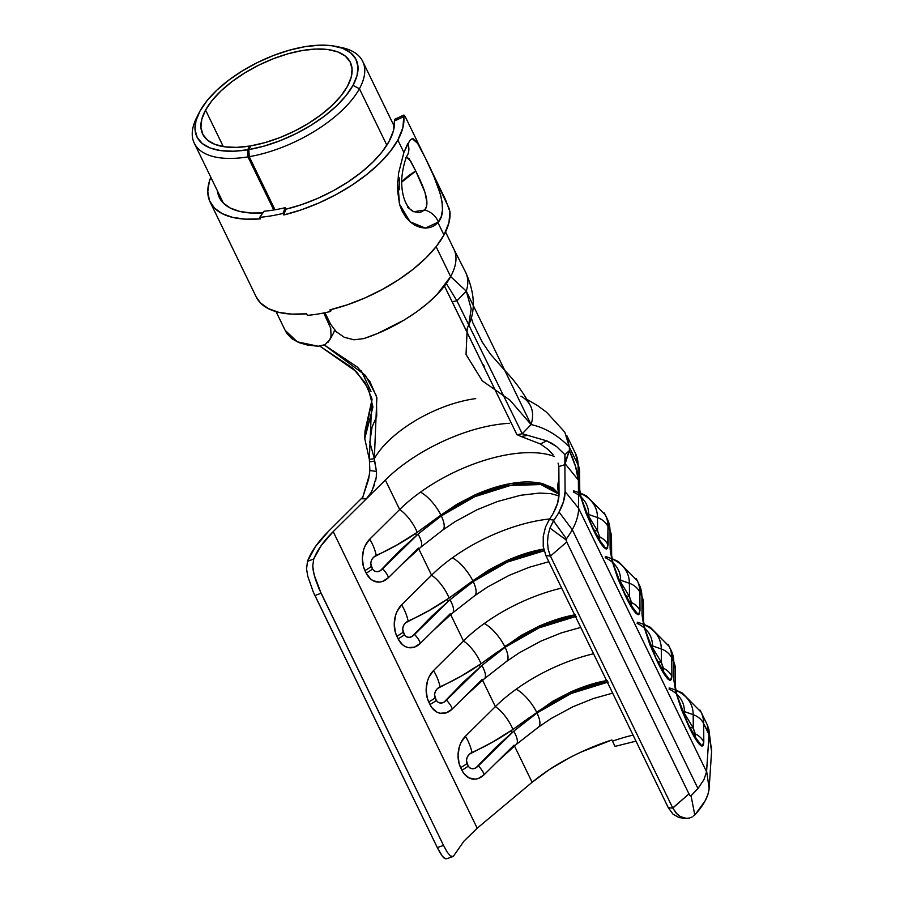 <?xml version="1.0" encoding="UTF-8"?>
<svg xmlns="http://www.w3.org/2000/svg" width="904" height="904" viewBox="0 0 904 904"><rect width="100%" height="100%" fill="white"/><g stroke="black" fill="none" stroke-linecap="round" stroke-linejoin="round"><path stroke-width="1.36" d="M397.636 180.8L399.568 204.338L410.145 221.808L425.332 228.102L438.361 222.079A16.679 13.65 -139.8 0 0 424.665 210.056L413.829 211.717C413.49 211.909 403.184 207.298 401.794 185.512C400.879 170.72 406.834 155.296 407.003 155.963L407.003 155.963M407.783 143.499A16.679 14.577 31.3 0 1 407.049 155.883A16.679 14.577 -148.7 0 0 407.783 143.499L403.896 152.471L397.862 140.052A106.457 48.601 154.1 0 1 283.766 214.96L283.02 213.423A106.457 48.601 154.1 0 1 259.742 217.322L260.488 218.858A106.457 48.601 154.1 0 1 210.101 201.976A106.457 48.601 154.1 0 1 210.813 177.263L209.253 181.76L207.784 191.772L209.491 200.609L214.338 207.976L222.158 213.638L232.701 217.412L245.617 219.163L260.488 218.858L259.742 217.322A106.457 48.601 -25.9 0 0 283.02 213.423L285.155 207.683A96.197 43.923 154.1 0 1 264.115 211.208L259.742 217.322L264.115 211.208A96.197 43.923 154.1 0 0 285.155 207.683L285.901 209.219L285.155 207.683L283.02 213.423L283.766 214.96L301.281 209.841L318.942 202.959L336.186 194.529L352.436 184.834L367.182 174.178L379.929 162.923L390.268 151.42L397.862 140.052L403.896 152.471L409.715 140.595L411.569 139.035L413.399 138.888L417.332 142.798L425.264 157.872L407.41 121.102L425.264 157.872L417.919 143.691L412.473 138.787M405.433 157.646L406.676 157.115L409.218 158.923L415.761 171.048L401.749 182.099A32.069 14.645 154.1 0 1 415.761 171.048L424.993 192.405L426.914 202.632L426.36 206.835L424.665 210.056L419.784 212.655L413.603 211.615L407.568 207.321M262.906 212.903A96.197 43.923 154.1 0 1 219.333 197.49A96.197 43.923 154.1 0 1 217.401 190.812L218.779 196.258L223.164 202.914L230.226 208.033L239.752 211.434L251.425 213.028L262.906 212.903M388.991 141.544A96.197 43.923 154.1 0 1 285.901 209.219L283.766 214.96L285.901 209.219L301.721 204.598L317.688 198.383L333.26 190.767L347.95 181.998L361.272 172.381L372.787 162.2L382.132 151.815L388.991 141.544A96.197 43.923 154.1 0 0 394.415 120.989L393.421 130.786L388.991 141.544M394.483 119.452L394.415 120.989L403.794 116.65A106.457 48.601 154.1 0 1 397.862 140.052L402.856 127.78L403.794 116.65L394.415 120.989L394.483 119.452L395.116 119.78M210.101 201.976L256.205 296.919A106.457 48.601 -25.9 0 0 306.592 313.812L307.349 315.349A106.457 48.601 -25.9 0 0 330.627 311.451L329.87 309.902A106.457 48.601 -25.9 0 0 443.966 235.006L437.943 222.587L434.451 225.616L430.202 227.492L425.388 228.113L420.247 227.412L415.083 225.345L410.145 221.909L405.783 217.186L402.178 211.276L399.557 204.451L397.353 188.992L398.596 173.048L403.896 152.471M403.817 115.136L403.794 116.65L403.817 115.136L405.647 117.588L404.427 115.475M256.16 296.828L260.442 302.919L268.262 308.58L278.805 312.355L291.721 314.117L306.592 313.812L307.349 315.349A106.457 48.601 154.1 0 0 330.627 311.451L331.327 309.552L330.627 311.451L329.87 309.902L347.385 304.784L365.046 297.902L382.29 289.472L398.54 279.777L413.286 269.132L426.033 257.866L436.372 246.374L443.966 235.006L448.96 222.723L449.898 211.604L449.164 208.53L425.682 158.742L433.762 176.122L440.384 194.089L442.135 202.507L442.463 210.146L441.208 216.734L437.943 222.587L443.966 235.006A106.457 48.601 -25.9 0 0 449.898 211.604L445.615 199.886L425.682 158.742C436.892 180.529 449.005 210.022 438.361 222.079A16.679 13.65 40.2 0 0 424.665 210.056C431.253 202.688 421.852 183.489 415.761 171.048L410.484 160.81L406.427 157.138M399.624 189.738L399.331 177.885M405.647 117.588L407.41 121.102M675.876 690.068L682.204 692.972L701.075 712.092A118.639 54.161 154.1 0 1 703.674 723.652L709.019 734.669L706.555 771.779L578.583 508.229L565.079 491.561A105.316 48.081 154.1 0 1 559.056 512.059L572.277 529.699A110.299 50.364 -25.9 0 0 578.583 508.229A110.299 50.364 154.1 0 1 572.277 529.699L697.967 788.548L703.877 779.779L706.555 771.779L578.583 508.229L578.424 486.284L580.097 495.042L585.894 512.771L593.273 529.631L600.64 543.157L603.883 547.508L606.347 549.09L607.669 548.039L607.974 526.569L610.008 530.75L610.132 549.169L611.997 560.729L617.794 578.47L625.172 595.318L632.54 608.844L635.783 613.194L638.247 614.776L639.569 613.737L639.874 592.256L641.896 596.437L642.032 614.856L643.897 626.427L649.693 644.156L657.072 661.016L664.44 674.542L667.683 678.893L670.146 680.475L671.469 679.424L671.898 676.373L671.774 657.954L673.796 662.135L673.932 680.554L675.796 692.114L681.593 709.855L688.972 726.714L696.34 740.24L699.572 744.591L702.046 746.173L703.369 745.122L703.798 742.06L703.674 723.652L709.075 734.059L711.606 751.167L711.391 746.512M552.83 454.396L548.378 449.672L540.366 443.954L521.167 436.519L526.862 435.491L521.167 436.519L540.366 443.954L546.784 440.881L522.241 433.75L531.077 424.586L522.241 433.75L456.927 300.851L452.136 301.653L516.918 434.643L444.429 285.98L452.136 301.653L456.927 300.851L446.305 283.449L456.927 300.851L522.241 433.75A2948.373 1346.124 154.1 0 1 516.998 434.734A2948.373 1346.124 -25.9 0 0 522.241 433.75L546.784 440.881L551.79 443.276L556.627 446.587L564.876 454.655L564.887 464.701L558.841 466.52L559.034 493.787A98.762 45.087 154.1 0 1 553.384 513.009L557.644 503.008L559.034 493.787L558.841 466.52L564.887 464.701L565.079 491.561L563.599 501.404L559.056 512.059A105.316 48.081 154.1 0 1 553.971 520.071L549.316 519.54A98.762 45.087 -25.9 0 0 553.384 513.009A98.762 45.087 154.1 0 1 549.316 519.54L545.541 526.987L543.247 536.445L543.236 546.491L545.869 555.576L668.316 807.735L673.051 814.199L679.164 817.634L683.582 817.962M708.838 729.212L711.606 751.167L709.143 788.299L706.612 771.157L709.143 788.299C708.533 796.108 703.922 804.809 695.334 814.402L705.233 800.684L707.968 794.277L709.143 788.299L711.606 751.167L707.244 724.838L708.838 729.212L709.075 734.059L706.555 771.779L703.877 779.779L697.967 788.548L690.758 795.995L697.967 788.548L572.277 529.699A110.299 50.364 154.1 0 1 566.412 538.829L566.085 539.914L549.948 528.094L553.971 520.071L549.316 519.54L545.541 526.987L543.247 536.445L543.236 546.491L545.869 555.576L550.446 556.096L672.802 808.086L668.316 807.735L545.869 555.576L550.446 556.096L548.242 549.575L547.496 542.343L548.129 534.976L549.948 528.094L548.129 534.976L547.496 542.343L548.242 549.575L550.446 556.096L566.74 541.982L689.605 795.215L690.792 795.983L689.605 795.215L566.74 541.982L566.412 538.829A110.299 50.364 -25.9 0 0 572.277 529.699L559.056 512.059A105.316 48.081 154.1 0 1 553.971 520.071L553.474 520.794L566.412 538.829L553.474 520.794L549.948 528.094L566.085 539.914M285.144 330.344L297.326 341.848L318.231 346.243L307.767 345.136L298.987 342.639L292.003 338.763L286.986 333.644L285.144 330.333M199.129 112.729A88.502 40.409 154.1 0 1 200.021 111.011L195.987 120.763L195.027 129.656L197.151 137.351L202.304 143.566L210.282 148.041L220.768 150.629L233.39 151.217L247.639 149.781L249.73 146.052A82.083 37.482 154.1 0 1 202.665 134.052A82.083 37.482 154.1 0 1 205.57 110.085A82.083 37.482 154.1 0 1 281.641 55.743A82.083 37.482 154.1 0 1 350.345 62.342A82.083 37.482 154.1 0 1 347.452 86.309L351.204 77.224L352.085 68.941L350.063 61.777L345.215 56.025L337.723 51.89L327.881 49.528L316.061 49.042L302.727 50.443L288.387 53.675L273.584 58.624L258.894 65.099L244.882 72.84L232.091 81.552L221.005 90.908L212.044 100.547L205.57 110.085L223.299 146.595L205.57 110.085L201.829 119.136L200.925 127.385L202.903 134.515L207.683 140.278L215.073 144.425L224.813 146.832L236.509 147.375L249.73 146.052L247.639 149.781L247.967 156.878L247.639 149.781A88.502 40.409 154.1 0 1 199.129 112.729L196.631 117.678A93.632 42.748 -25.9 0 0 247.967 156.878L273.754 209.999L247.967 156.878A93.632 42.748 154.1 0 1 194.281 143.205A93.632 42.748 154.1 0 1 197.58 115.87M329.203 324.197L329.937 322.886L329.203 324.197L323.756 312.965L330.74 328.31L331.033 336.254L329.598 340.119L333.666 332.83M327.802 342.559L329.824 339.689L325.112 344.65L318.242 346.232L325.112 344.65M338.39 46.974A93.632 42.748 154.1 0 1 362.73 61.404A93.632 42.748 154.1 0 1 359.419 88.75L386.833 145.194L359.419 88.75A93.632 42.748 -25.9 0 0 341.203 47.471L335.779 46.375A88.502 40.409 154.1 0 1 352.989 85.383L359.419 88.75L352.989 85.383L346.051 95.621L336.457 105.96L324.592 116.006L310.886 125.362L295.879 133.702L280.138 140.674L264.25 146.041L248.837 149.589L250.837 145.86L265.143 142.572L279.878 137.6L294.478 131.125L308.4 123.396L321.101 114.706L332.118 105.395L341.011 95.813L347.452 86.309A82.083 37.482 154.1 0 1 250.837 145.86L248.837 149.589L249.221 156.674L275.019 209.784L249.221 156.674A93.632 42.748 -25.9 0 0 359.419 88.75A93.632 42.748 154.1 0 1 249.221 156.674L248.837 149.589A88.502 40.409 154.1 0 0 352.989 85.383L357.035 75.586L357.984 66.659L355.803 58.941L350.582 52.726L342.503 48.262L331.892 45.731L319.157 45.2L304.772 46.714L289.314 50.206L273.358 55.539L257.516 62.512L242.419 70.851L228.622 80.253L216.666 90.332L207.005 100.728L200.021 111.011A88.502 40.409 154.1 0 1 335.779 46.375M454 249.391A93.632 42.748 154.1 0 1 450.633 276.59C438.112 300.241 401.127 326.468 363.792 338.604L353.972 339.814L363.792 338.604L377.702 333.418L404.37 319.937L416.608 311.914L427.536 303.405L437.073 294.455L450.633 276.59L436.112 246.69L450.633 276.59A93.632 42.748 -25.9 0 0 453.932 249.255L445.536 231.955M453.22 856.483L450.395 855.964L453.22 856.483L464.001 841.093L477.199 828.211L532.106 782.288L548.864 769.892L568.401 758.343C555.836 764.852 543.733 772.841 532.106 782.288L514.478 745.981L532.106 782.288L477.199 828.211L464.001 841.093L453.22 856.483L446.723 858.743L444 857.975L442.463 856.37L445.57 858.8M580.515 752.309L611.906 739.958C597.544 744.534 583.046 750.67 568.401 758.343M330.468 323.982L324.999 312.716L330.468 323.982L335.994 331.542M336.039 331.587L344.254 337.26L353.972 339.814L344.153 337.215M249.73 146.052L250.216 147.036L249.73 146.052M333.599 332.954L334.796 329.508M453.944 249.278L465.752 272.511A94.626 43.2 154.1 0 1 466.283 291.144L471.199 308.829L468.645 325.191L467.221 328.288L466.035 354.481L482.284 380.855L509.935 400.122L531.077 424.586L466.283 291.144L456.927 300.851L466.283 291.144L450.633 276.59L466.283 291.144A94.626 43.2 -25.9 0 0 465.831 272.703M438.214 849.364L437.31 847.556L443.514 845.409L447.152 852.054L450.395 855.964L447.152 852.054L443.514 845.409L319.101 588.956L315.507 579.577L313.157 570.232L312.739 565.983L313.733 559.011L307.484 561.373L306.569 568.876L307.755 576.255L313.315 592.063L314.942 595.566L321.078 593.25L443.514 845.409L437.31 847.556L314.942 595.566L321.078 593.25L314.117 574.831L312.739 565.983L313.733 559.011A98.762 45.087 154.1 0 1 333.192 531.642L366.402 498.771L361.329 498.805L366.402 498.771L333.192 531.642L321.236 545.519L313.733 559.011L307.484 561.373L315.496 546.524L328.615 531.19L362.786 497.143L368.662 479.086L369.883 470.521L369.34 459.379L364.764 438.598L372.945 407.037L368.459 388.833L356.504 371.725L319.937 346.198L352.809 368.222L365.035 382.561L371.872 398.607L369.34 459.379A2952.249 1347.887 -25.9 0 0 374.346 458.644L376.855 397.59L369.872 381.488L357.464 367.137L324.366 345.034L365.476 375.386L376.426 395.918L376.742 416.202L372.086 426.948L369.815 442.226L374.346 458.644A82.614 37.719 154.1 0 1 376.222 455.526A82.626 37.719 154.1 0 1 471.798 399.195A82.626 37.719 154.1 0 1 475.73 398.607M540.366 443.954L546.784 440.881L556.627 446.587L564.876 454.655L569.384 450.633L569.362 447.051C557.689 435.106 544.931 427.626 531.077 424.586A94.626 43.2 -25.9 0 0 530.399 405.693M365.126 434.926L372.064 399.455L365.001 431.05L364.764 438.598M361.193 370.629L371.002 391.455M313.315 592.063L437.242 847.421L442.463 856.37M566.808 435.581L569.362 447.051L578.108 465.051L578.21 479.753L575.588 466.611L569.384 450.633L569.362 447.051L578.108 465.051L578.21 479.753A19.244 16.724 -0.4 0 1 578.368 480.092L578.424 486.284L580.097 495.042L593.273 529.631C598.753 541.168 603.104 547.654 606.347 549.09L608.098 544.988L607.974 526.569L610.008 530.75A118.639 54.161 -25.9 0 0 607.409 519.201L605.386 515.009A118.639 54.161 154.1 0 1 607.974 526.569A118.639 54.161 -25.9 0 0 604.211 512.873M566.13 540.524L566.74 541.982L550.446 556.096L672.745 807.961L689.04 793.836L672.802 808.086L668.316 807.735M579.215 474.928A19.244 16.724 -0.4 0 0 579.611 471.447A19.244 16.724 179.6 0 0 578.108 465.051A19.244 16.724 -0.4 0 1 579.611 471.447L579.746 489.866A19.244 16.724 179.6 0 0 578.39 483.809A19.244 16.724 -0.4 0 1 579.746 489.855L581.057 496.974L586.063 512.24L592.866 527.766M672.994 814.154L679.164 817.634L685.842 818.357L680.215 816.527L677.379 814.402L672.802 808.086L676.068 813.058L680.215 816.527L686.385 818.391L689.447 818.052L685.842 818.357M692.261 816.911L689.447 818.052L692.261 816.911M694.792 814.967L693.56 816.029L694.792 814.967L691.051 795.859L694.792 814.967M637.286 580.707A118.639 54.161 154.1 0 1 639.874 592.256L641.896 596.437A118.639 54.161 -25.9 0 0 639.309 584.888L637.286 580.707L618.404 561.576L612.076 558.672M669.175 646.405A118.639 54.161 154.1 0 1 671.774 657.954L673.796 662.135A118.639 54.161 -25.9 0 0 671.209 650.586L669.175 646.405L650.304 627.274L643.976 624.37M612.483 741.156L615.002 746.388L635.975 741.156L615.002 746.388L612.483 741.156A107.09 48.895 -25.9 0 1 633.049 735.121A107.09 48.895 -25.9 0 0 612.483 741.156M530.117 718.194L513.777 731.155L495.505 747.642L475.877 767.903L472.995 768.784L470.216 768.242L468.204 766.14L466.396 760.388L467.3 757.055L469.266 754.275L492.759 741.981L512.93 729.426A23.73 9.006 -123.8 0 0 495.369 706.623A107.09 48.895 -25.9 0 1 516.184 689.21A23.73 8.305 52.6 0 1 536.603 712.16L537.01 712.996L536.603 712.16A23.73 8.305 -127.4 0 0 516.184 689.21A107.09 48.895 -25.9 0 1 593.555 653.773A107.09 48.895 -25.9 0 0 516.184 689.21A107.09 48.895 -25.9 0 0 495.369 706.623L482.578 680.283L495.369 706.623L465.402 736.274L460.893 742.76L459.368 746.727L458.046 755.371L459.175 763.846L461.865 770.174L463.82 773.417L468.984 777.903L475.12 779.169L478.261 778.514L484.092 774.762L514.06 745.111M498.217 652.496L481.877 665.468L463.605 681.944L443.977 702.216L441.095 703.097L438.316 702.544L436.304 700.453L434.496 694.69L435.4 691.368L437.366 688.588L460.859 676.294L481.03 663.728A23.73 9.006 -123.8 0 0 463.469 640.925A107.09 48.895 -25.9 0 1 484.284 623.511A23.73 8.305 52.6 0 1 504.703 646.473L505.11 647.298L504.703 646.473A23.73 8.305 -127.4 0 0 484.284 623.511A107.09 48.895 -25.9 0 1 561.655 588.075A107.09 48.895 -25.9 0 0 484.284 623.511A107.09 48.895 -25.9 0 0 463.469 640.925L450.678 614.596L463.469 640.925L433.502 670.576L429.004 677.062L427.468 681.028L426.146 689.673L427.276 698.148L429.965 704.476L431.92 707.73L437.084 712.205L440.09 713.267L446.361 712.815L452.192 709.075L482.16 679.412M466.317 586.798L449.977 599.77L431.705 616.245L412.077 636.518L409.196 637.399L406.416 636.857L404.404 634.755L402.596 629.003L403.5 625.67L405.467 622.89L428.959 610.596L449.13 598.03A23.73 9.006 -123.8 0 0 431.57 575.226A107.09 48.895 -25.9 0 1 452.384 557.813A23.73 8.305 52.6 0 1 472.803 580.775L473.21 581.611L472.803 580.775A23.73 8.305 -127.4 0 0 452.384 557.813A107.09 48.895 -25.9 0 1 549.711 518.964A107.09 48.895 -25.9 0 0 452.384 557.813A107.09 48.895 -25.9 0 0 431.57 575.226L418.778 548.897L431.57 575.226L401.602 604.889L397.105 611.364L395.568 615.341L394.246 623.986L395.376 632.461L398.065 638.789L402.427 644.642L405.184 646.507L408.19 647.569L414.461 647.128L420.292 643.377L450.26 613.726M434.417 521.111L418.077 534.083L399.805 550.559L380.188 570.819L377.296 571.712L374.516 571.158L372.504 569.057L370.696 563.305L371.601 559.971L373.567 557.192L397.059 544.897L417.23 532.343A23.73 9.006 -123.8 0 0 399.67 509.54A107.09 48.895 -25.9 0 1 420.484 492.126A23.73 8.305 52.6 0 1 440.903 515.077L441.31 515.913L440.903 515.077A23.73 8.305 -127.4 0 0 420.484 492.126A107.09 48.895 -25.9 0 1 554.401 456.463A107.09 48.895 -25.9 0 0 420.484 492.126A107.09 48.895 -25.9 0 0 399.67 509.54L385.341 480.024C412.122 453.311 456.836 431.106 494.262 425.016A107.09 48.895 154.1 0 1 509.494 423.287A107.09 48.895 154.1 0 0 494.262 425.016C456.836 431.106 412.122 453.311 385.341 480.024L399.67 509.54L369.702 539.191L365.205 545.677L363.668 549.643L362.346 558.288L363.476 566.763L366.165 573.091L370.527 578.944L373.284 580.82L379.42 582.086L382.561 581.43L388.392 577.679L418.36 548.027M574.345 451.367A118.639 54.161 154.1 0 1 578.108 465.051A118.639 54.161 -25.9 0 0 575.509 453.503L566.774 435.502M333.192 531.642L477.199 828.211L333.192 531.642M366.402 498.771L385.341 480.024L366.402 498.771L371.182 492.318L374.584 484.544M441.31 515.913A23.73 8.441 53.3 0 1 442.768 530.038A23.73 8.441 -126.7 0 0 441.31 515.913L474.792 496.691L510.681 485.38L540.965 484.578L559.034 494.318L553.598 489.166L543.067 484.939C533.688 483.041 523.529 483.086 512.602 485.041C501.822 486.725 489.55 490.443 475.786 496.206L457.695 505.234L441.31 515.913L418.077 534.083L382.697 568.729A23.73 5.367 39.9 0 1 388.392 577.679A22.442 16.012 95.6 0 1 366.165 573.091A23.73 10.837 -25.9 0 0 372.504 569.057A23.73 10.837 154.1 0 1 366.165 573.091L364.922 570.526A23.73 10.837 -25.9 0 0 371.261 566.492A23.73 10.837 154.1 0 1 364.922 570.526A22.442 16.012 95.6 0 1 369.702 539.191A23.73 10.837 67.3 0 1 376.222 555.384A23.73 10.837 -112.7 0 0 369.702 539.191L399.67 509.54A23.73 9.006 56.2 0 1 417.23 532.343L434.022 520.286M553.056 488.058L559.034 494.081L541.067 483.324L510.613 483.595L474.498 495.166L440.903 515.077L457.164 504.127L475.108 494.827C488.793 488.883 501.019 485.064 511.8 483.391C522.727 481.425 532.931 481.482 542.4 483.55L553.056 488.058M581.091 497.11A106.31 48.545 154.1 0 1 588.73 514.512L588.753 516.342L597.589 530.953L597.499 517.585L588.73 514.512L597.499 517.585A113 51.596 -25.9 0 0 580.232 493.245M586.606 513.63A19.244 16.724 179.6 0 0 588.73 514.512L588.753 516.342A19.244 16.724 -0.4 0 1 587.521 515.868L588.753 516.342L587.645 516.15A19.244 14.136 148.8 0 0 588.753 516.342L597.589 530.953L599.612 536.829A19.244 16.724 -0.4 0 1 608.098 544.988A19.244 16.724 179.6 0 0 599.612 536.829L599.691 538.479M415.546 533.473A19.244 10.226 45.3 0 1 416.36 535.541M573.317 491.991A106.31 48.545 154.1 0 1 588.73 514.512M573.498 490.838A113 51.596 154.1 0 1 597.499 517.585A19.244 16.724 -0.4 0 1 607.974 526.569A19.244 16.724 179.6 0 0 597.499 517.585L597.589 530.953A19.244 14.136 -31.2 0 1 593.984 530.015A19.244 14.136 148.8 0 0 597.589 530.953L599.612 536.829A19.244 13.255 -30.7 0 1 597.194 536.072A19.244 13.255 149.3 0 0 599.612 536.829L599.341 539.801L606.347 549.09M558.932 479.956A23.73 21.041 151.8 0 0 559.034 493.697A23.73 21.041 -28.2 0 1 558.932 479.956M402.19 564.028L388.392 577.679A23.73 5.367 -140.1 0 0 382.697 568.729C378.866 572.571 375.476 572.684 372.504 569.057L371.261 566.492C370.064 561.531 371.725 557.824 376.222 555.384C390.358 549.18 404.031 541.496 417.23 532.343L440.903 515.077M418.077 534.083A23.73 7.707 49.8 0 1 420.642 547.315A23.73 7.707 -130.2 0 0 418.077 534.083M544.502 550.739C533.722 552.412 521.45 556.141 507.686 561.904L489.595 570.932L473.21 581.611L449.977 599.77L414.597 634.427A23.73 5.367 39.9 0 1 420.292 643.377A22.442 16.012 95.6 0 1 398.065 638.789A23.73 10.837 -25.9 0 0 404.404 634.755A23.73 10.837 154.1 0 1 398.065 638.789L396.822 636.213A23.73 10.837 -25.9 0 0 403.161 632.19A23.73 10.837 154.1 0 1 396.822 636.213A22.442 16.012 95.6 0 1 401.602 604.889A23.73 10.837 67.3 0 1 408.122 621.082A23.73 10.837 -112.7 0 0 401.602 604.889L431.57 575.226A23.73 9.006 56.2 0 1 449.13 598.03L465.922 585.984M507.008 560.514C520.693 554.57 532.919 550.762 543.699 549.09L507.008 560.582L472.803 580.775L489.064 569.814L507.008 560.514M576.402 616.438C565.621 618.11 553.35 621.828 539.586 627.602L521.495 636.631L505.11 647.298L481.877 665.468L446.497 700.114A23.73 5.367 39.9 0 1 452.192 709.075A22.442 16.012 95.6 0 1 429.965 704.476A23.73 10.837 -25.9 0 0 436.304 700.453A23.73 10.837 154.1 0 1 429.965 704.476L428.722 701.911A23.73 10.837 -25.9 0 0 435.061 697.888A23.73 10.837 154.1 0 1 428.722 701.911A22.442 16.012 95.6 0 1 433.502 670.576A23.73 10.837 67.3 0 1 440.022 686.769A23.73 10.837 -112.7 0 0 433.502 670.576L463.469 640.925A23.73 9.006 56.2 0 1 481.03 663.728L497.821 651.682M465.989 695.413L452.192 709.075A23.73 5.367 -140.1 0 0 446.497 700.114C442.666 703.967 439.276 704.069 436.304 700.453L435.061 697.888C433.863 692.916 435.513 689.221 440.022 686.769C454.158 680.565 467.831 672.881 481.03 663.728L520.953 635.512L538.908 626.212C552.593 620.268 564.819 616.46 575.599 614.776M608.302 682.124C597.521 683.797 585.25 687.526 571.486 693.289L553.395 702.318L537.01 712.996L513.777 731.155L478.397 765.812A23.73 5.367 39.9 0 1 484.092 774.762A22.442 16.012 95.6 0 1 461.865 770.174A23.73 10.837 -25.9 0 0 468.204 766.14A23.73 10.837 154.1 0 1 461.865 770.174L460.622 767.609A23.73 10.837 -25.9 0 0 466.961 763.575A23.73 10.837 154.1 0 1 460.622 767.609A22.442 16.012 95.6 0 1 465.402 736.274A23.73 10.837 67.3 0 1 471.922 752.467A23.73 10.837 -112.7 0 0 465.402 736.274L495.369 706.623A23.73 9.006 56.2 0 1 512.93 729.426L529.721 717.369M497.889 761.111L484.092 774.762A23.73 5.367 -140.1 0 0 478.397 765.812C474.566 769.654 471.165 769.767 468.204 766.14L466.961 763.575C465.763 758.614 467.413 754.908 471.922 752.467C486.058 746.252 499.731 738.579 512.93 729.426L552.852 701.21L570.808 691.91C584.492 685.955 596.719 682.147 607.499 680.475M612.991 562.796A106.31 48.545 154.1 0 1 620.63 580.198L620.652 582.04L629.489 596.64L629.387 583.283L620.63 580.198L629.387 583.283A113 51.596 -25.9 0 0 612.132 558.943M644.891 628.495A106.31 48.545 154.1 0 1 652.53 645.897L652.541 647.727L661.389 662.338L661.287 648.982L652.53 645.897L661.287 648.982A113 51.596 -25.9 0 0 644.032 624.641M676.791 694.193A106.31 48.545 154.1 0 1 684.43 711.595L684.441 713.425L693.289 728.025L693.187 714.668L684.43 711.595L693.187 714.668A113 51.596 -25.9 0 0 675.932 690.328M618.505 579.317A19.244 16.724 179.6 0 0 620.63 580.198L620.652 582.04A19.244 16.724 -0.4 0 1 619.421 581.566L620.652 582.04L619.545 581.848A19.244 14.136 148.8 0 0 620.652 582.04L629.489 596.64L631.512 602.527A19.244 16.724 -0.4 0 1 639.998 610.675L639.874 592.256A118.639 54.161 -25.9 0 0 636.111 578.571M447.446 599.16A19.244 10.226 45.3 0 1 448.26 601.239M605.217 557.689A106.31 48.545 154.1 0 1 620.63 580.198M605.397 556.525A113 51.596 154.1 0 1 629.387 583.283A19.244 16.724 -0.4 0 1 639.874 592.256A19.244 16.724 179.6 0 0 629.387 583.283L629.489 596.64A19.244 14.136 -31.2 0 1 625.884 595.713A19.244 14.136 148.8 0 0 629.489 596.64L631.591 604.177M639.998 610.675A19.244 16.724 179.6 0 0 631.512 602.527A19.244 13.255 -30.7 0 1 629.094 601.77A19.244 13.255 149.3 0 0 631.512 602.527L631.241 605.488L638.247 614.776L639.998 610.675M610.008 530.75A19.244 16.724 -0.4 0 1 611.511 537.145A19.244 16.724 179.6 0 0 610.008 530.75L610.132 549.169A19.244 16.724 -0.4 0 1 611.646 555.553A19.244 16.724 179.6 0 0 610.132 549.169L611.997 560.729L625.172 595.318C630.653 606.866 635.004 613.353 638.247 614.776M624.766 593.465L617.952 577.927L612.957 562.672L611.646 555.553L611.511 537.145A19.244 16.724 -0.4 0 1 610.098 543.541M650.405 645.015A19.244 16.724 179.6 0 0 652.53 645.897L652.541 647.727A19.244 16.724 -0.4 0 1 651.321 647.253L652.541 647.727L651.445 647.546A19.244 14.136 148.8 0 0 652.541 647.727L661.389 662.338L663.412 668.214A19.244 16.724 -0.4 0 1 671.898 676.373L671.774 657.954A118.639 54.161 -25.9 0 0 668.011 644.269M479.335 664.858A19.244 10.226 45.3 0 1 480.16 666.926M637.117 623.376A106.31 48.545 154.1 0 1 652.53 645.897M637.297 622.223A113 51.596 154.1 0 1 661.287 648.982A19.244 16.724 -0.4 0 1 671.774 657.954A19.244 16.724 179.6 0 0 661.287 648.982L661.389 662.338A19.244 14.136 -31.2 0 1 657.784 661.4A19.244 14.136 148.8 0 0 661.389 662.338L663.491 669.864M671.898 676.373A19.244 16.724 179.6 0 0 663.412 668.214A19.244 13.255 -30.7 0 1 660.994 667.457A19.244 13.255 149.3 0 0 663.412 668.214L663.14 671.186L670.146 680.475L671.898 676.373M662.542 671.005L664.067 672.35L656.643 659.129L657.072 661.016C662.553 672.565 666.903 679.051 670.146 680.475M657.072 661.016L649.852 643.625L644.857 628.359L643.546 621.251A19.244 16.724 179.6 0 0 642.032 614.856L643.897 626.427L657.072 661.016M644.857 628.393L643.897 626.427L644.857 628.393M641.896 596.437L642.032 614.856A19.244 16.724 -0.4 0 1 643.546 621.251L643.411 602.832A19.244 16.724 179.6 0 0 641.896 596.437A19.244 16.724 -0.4 0 1 643.411 602.832A19.244 16.724 -0.4 0 1 641.998 609.239M682.305 710.702A19.244 16.724 179.6 0 0 684.43 711.595L684.441 713.425A19.244 16.724 -0.4 0 1 683.221 712.951L684.441 713.425L683.345 713.233A19.244 14.136 148.8 0 0 684.441 713.425L693.289 728.025L695.312 733.912A19.244 16.724 -0.4 0 1 703.798 742.06L703.674 723.652A118.639 54.161 -25.9 0 0 699.911 709.956M511.235 730.545A19.244 10.226 45.3 0 1 512.059 732.624M669.016 689.074A106.31 48.545 154.1 0 1 684.43 711.595M669.197 687.921A113 51.596 154.1 0 1 693.187 714.668A19.244 16.724 -0.4 0 1 703.674 723.652A19.244 16.724 179.6 0 0 693.187 714.668L693.289 728.025A19.244 14.136 -31.2 0 1 689.684 727.098A19.244 14.136 148.8 0 0 693.289 728.025L695.391 735.562M703.798 742.06A19.244 16.724 179.6 0 0 695.312 733.912A19.244 13.255 -30.7 0 1 692.893 733.155A19.244 13.255 149.3 0 0 695.312 733.912L695.04 736.873L702.046 746.173L703.798 742.06M675.446 686.961A19.244 16.724 179.6 0 0 673.932 680.554L675.796 692.114L688.972 726.714C694.441 738.252 698.803 744.738 702.046 746.173M673.796 662.135A19.244 16.724 -0.4 0 1 675.311 668.531A19.244 16.724 179.6 0 0 673.796 662.135L673.932 680.554A19.244 16.724 -0.4 0 1 675.446 686.938L676.757 694.057L681.752 709.324L688.565 724.85L695.967 738.048L694.441 736.692M434.089 629.726L420.292 643.377A23.73 5.367 -140.1 0 0 414.597 634.427C410.766 638.269 407.376 638.382 404.404 634.755L403.161 632.19C401.964 627.229 403.613 623.523 408.122 621.082C422.258 614.867 435.931 607.183 449.13 598.03L472.803 580.775M544.095 550.807L507.472 562.051L473.21 581.611A23.73 8.441 53.3 0 1 474.668 595.725A23.73 8.441 -126.7 0 0 473.21 581.611M449.977 599.77A23.73 7.707 49.8 0 1 452.542 613.002A23.73 7.707 -130.2 0 0 449.977 599.77M504.703 646.473L538.445 626.483L574.695 614.935M575.498 616.584L539.112 627.851L505.11 647.298A23.73 8.441 53.3 0 1 506.568 661.423A23.73 8.441 -126.7 0 0 505.11 647.298M481.877 665.468A23.73 7.707 49.8 0 1 484.442 678.701A23.73 7.707 -130.2 0 0 481.877 665.468M536.603 712.16L570.345 692.181L606.595 680.633M607.398 682.283L571.012 693.549L537.01 712.996A23.73 8.441 53.3 0 1 538.456 727.121A23.73 8.441 -126.7 0 0 537.01 712.996M513.777 731.155A23.73 7.707 49.8 0 1 516.342 744.387A23.73 7.707 -130.2 0 0 513.777 731.155M520.975 396.201A94.626 43.2 154.1 0 1 531.077 424.586C544.931 427.626 557.689 435.106 569.362 447.051L564.797 432.135L546.592 412.247L537.496 405.534L526.987 399.421M471.798 399.195A82.626 37.719 -25.9 0 0 376.222 455.526A82.614 37.719 -25.9 0 0 374.346 458.644A2952.249 1347.887 154.1 0 1 369.34 459.379L369.883 470.521L376.448 471.413L376.267 477.414L372.154 490.51M374.324 458.644L376.448 471.413L374.55 461.096L369.442 461.865L374.55 461.096L374.392 460M558.841 466.52L558.096 463.142M521.167 436.519L517.133 434.711L521.167 436.519M306.569 568.876L307.484 561.373A105.316 48.081 154.1 0 1 328.615 531.19L362.786 497.143L369.702 473.809M369.883 470.521L376.448 471.413L376.561 474.024M376.459 475.82L375.657 480.713M553.045 454.667L547.123 448.553M564.887 464.701L565.079 491.561L578.583 508.229L578.368 480.092L564.876 463.436L564.887 464.701L569.384 450.429A19.244 8.78 154.1 0 1 569.384 450.633A22.487 4.26 -110.2 0 1 578.21 479.753A19.244 16.724 -0.4 0 1 578.368 480.092L564.876 463.436L564.887 464.701M361.329 498.805L362.866 497.29L361.329 498.805M440.881 854.099L439.073 851.003M569.384 450.633L564.876 454.655L565.169 459.424M569.384 450.429L564.808 463.289M484.352 366.674L483.482 364.628M394.562 119.362L403.896 115.045M285.494 331.045L276.07 311.643M223.378 203.129L194.281 143.205M362.73 61.404L394.28 126.39M465.729 272.488C474.736 292.636 475.707 310.208 468.645 325.191M471.289 317.643L472.747 322.604L482.194 342.051L490.296 353.961L505.607 371.341C515.325 381.533 523.597 392.991 530.422 405.715M701.075 712.092L707.595 725.505M580.176 492.985L586.504 495.889L605.386 515.009M598.742 539.609L600.267 540.965L592.854 527.733M579.611 471.447L575.509 453.503M558.966 495.9L550.943 493.663L539.53 493.075L520.534 495.29L497.381 501.55L477.176 509.698L455.435 521.427L442.689 530.094L420.597 547.361L401.06 565.147M630.642 605.307L632.167 606.663L624.743 593.431M611.511 537.145L607.409 519.201M643.411 602.832L639.309 584.888M671.209 650.586L675.311 668.531L675.446 686.95M548.852 561.723L529.281 567.249L509.076 575.396L487.335 587.114L474.589 595.792L452.497 613.048L432.959 630.845M580.752 627.41L561.181 632.936L540.976 641.083L519.235 652.812L506.489 661.479L484.386 678.746L464.859 696.532M612.652 693.108L593.08 698.634L572.876 706.781L551.135 718.51L538.388 727.178L516.286 744.444L496.759 762.23"/></g></svg>
